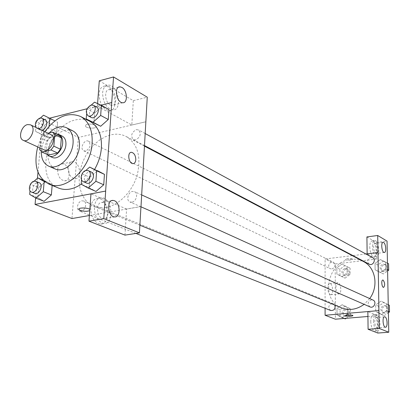 <?xml version="1.0" encoding="UTF-8"?>
<svg xmlns="http://www.w3.org/2000/svg" width="410" height="410" viewBox="0 0 410 410"><rect width="100%" height="100%" fill="white"/><g stroke="black" fill="none" stroke-linecap="round" stroke-linejoin="round"><path stroke-width="0.31" stroke-dasharray="2.05 1.54" d="M43.752 149.665C38.417 147.661 41.748 135.423 47.908 134.311L50.809 134.557M48.529 155.036L46.299 152.433L47.299 141.148L40.703 138.057L39.811 147.872M47.99 133.209L43.501 134.29L40.703 138.057M59.101 135.274L50.076 137.417L43.501 134.29M47.299 141.148L50.076 137.417M56.365 133.952C48.575 133.516 41.528 148.502 46.817 154.262M52.213 157.394C44.587 154.549 49.236 137.278 58 135.715L62.166 136.084M46.299 152.433L39.667 149.424M49.272 132.901C44.408 138.308 41.758 144.551 41.333 151.633M72.775 130.846C64.185 128.186 56.77 132.445 50.527 143.628C45.961 155.59 47.452 164.01 55.007 168.889M44.828 131.692L40.677 139.026L37.72 146.918M94.623 169.366C90.958 175.603 86.489 180.554 81.211 184.223L89.088 187.626L95.991 191.424L89.088 187.626L89.851 177.304L81.995 173.799M58.589 188.077C33.835 179.349 47.791 125.188 75.676 119.884C80.821 118.649 85.526 119.115 89.79 121.283M101.116 105.211L86.981 108.773M49.533 118.203L42.722 119.92L37.981 172.159M37.428 178.273L35.644 197.943M94.515 102.167L102.116 106.349L108.968 109.516L102.116 106.349L94.623 113.068L93.885 122.974L94.623 113.068L86.976 108.968L86.571 114.226M89.851 177.304L97.483 170.683L89.851 177.304L89.088 187.626M45.264 182.009L52.203 184.895L52.162 185.412L52.203 184.895L45.848 181.281L38.678 187.621L37.781 197.589L44.085 201.31L37.781 197.589L29.669 194.407M40.477 117.957L36.408 121.693L44.27 125.521L51.317 119.09L44.27 125.521L43.409 135.1L49.625 138.339L56.754 131.897L57.584 122.226L54.878 120.873M89.821 209.464L89.739 210.591L90.046 209.72C89.185 207.783 78.602 207.265 78.771 209.177M124.978 235.114L126.598 209.023L140.958 206.527M126.598 209.023L90.969 193.879M89.375 215.522L140.958 206.553M90.702 207.762C90.958 217.156 94.197 222.589 100.414 224.065C111.264 224.859 108.568 198.102 97.852 198.404C93.808 198.686 91.425 201.802 90.702 207.762M94.361 207.106C95.074 201.131 97.452 198.01 101.485 197.733C112.171 197.435 114.882 224.265 104.063 223.46C97.862 221.974 94.628 216.526 94.361 207.106M102.326 218.494L103.653 218.776C109.701 219.319 109.47 204.851 103.422 202.719L102.013 202.407C95.95 201.797 96.217 216.5 102.326 218.494M57.6 169.781C57.774 176.156 60.096 179.841 64.554 180.836C72.042 181.261 69.72 163.544 62.335 163.887C59.66 164.092 58.082 166.055 57.6 169.781M145.883 121.775L78.366 137.468L42.722 119.92M78.366 137.468L71.975 218.545M68.055 167.567C68.526 163.815 70.089 161.842 72.749 161.642C80.083 161.32 82.42 179.175 74.984 178.724C70.551 177.704 68.244 173.989 68.055 167.567M94.941 125.096C89.467 123.425 86.249 123.723 85.285 125.993C86.259 128.699 97.636 128.894 96.176 126.183L94.941 125.096L96.176 126.183C97.636 128.899 86.259 128.699 85.285 125.998C86.249 123.728 89.467 123.425 94.941 125.096M99.276 80.806L133.317 100.665L131.81 125.014L97.411 106.185L111.781 102.567M131.81 125.014L145.842 121.755M99.046 93.839C99.466 103.438 102.843 109.096 109.188 110.808C119.325 111.576 114.969 85.757 105.001 86.059C101.598 86.238 99.609 88.837 99.046 93.839M97.411 106.185L97.6 103.592M102.597 92.916C103.156 87.899 105.134 85.3 108.527 85.121C118.469 84.839 122.836 110.72 112.724 109.941C106.395 108.209 103.023 102.536 102.597 92.916M110.208 104.898L112.017 105.431C117.378 105.939 116.696 93.008 111.228 90.215L109.347 89.641C103.961 89.078 104.693 102.218 110.208 104.898M133.317 100.665L147.257 97.19M85.731 151.018L83.809 150.834C79.33 148.968 84.224 138.841 88.463 141.209C91.286 144.858 90.374 148.128 85.731 151.018M131.856 202.197L129.908 201.986C125.901 200.531 128.007 192.029 132.507 191.455L134.526 191.675C138.493 193.166 136.351 201.659 131.856 202.197M135.623 139.979L133.373 139.718C130.436 135.93 131.395 132.573 136.248 129.647L138.559 129.919C141.45 133.737 140.471 137.089 135.623 139.979M81.144 211.222L79.499 211.078C75.635 209.833 77.659 201.377 81.933 200.838L83.645 200.992C87.474 202.263 85.413 210.725 81.144 211.222M105.995 207.429C101.583 208.188 97.488 207.798 93.711 206.266L89.052 203.585L85.162 199.706L82.159 194.796L80.155 189.036L79.202 182.65L79.325 175.859L80.509 168.91L82.712 162.042L85.859 155.498L89.831 149.501L94.495 144.264L99.697 139.969L105.252 136.786L110.966 134.828C116.527 133.583 121.632 134.157 126.28 136.545C137.678 143.889 141.342 156.646 137.278 174.814C132.666 191.239 119.182 205.159 105.995 207.429M341.725 307.92C319.662 300.038 327.477 260.929 351.15 259.289C355.506 258.792 359.59 259.53 363.409 261.503M369.692 298.567L364.131 304.333M331.91 268.981C335.472 267.253 336 265.019 333.504 262.272C329.937 260.324 326.616 267.13 330.352 268.729L331.91 268.981M370.035 306.911C367.16 304.02 367.637 301.663 371.465 299.833L373.054 300.094M369.19 264.173C366.658 261.349 367.222 259.079 370.871 257.362L372.705 257.705M330.665 310.488C327.815 307.705 328.256 305.383 331.982 303.523L333.361 303.728L334.857 305.107M365.925 254.005L352.913 255.584M352.318 255.655L325.104 258.961L325.099 308.284M377.825 333.043L377.548 315.674L367.883 311.569L378.937 310.611M382.807 280.04C381.013 280.03 381.782 287.512 383.56 287.374L383.632 287.369M376.754 317.56L376.416 317.483C373.946 317.14 374.412 327.057 376.913 327.78L377.226 327.851C379.696 328.164 379.235 318.344 376.754 317.56M373.51 321.302C373.587 317.063 374.473 314.803 376.17 314.526C380.301 314.255 381.643 331.275 377.446 330.819C375.191 330.07 373.879 326.898 373.51 321.302M370.763 321.522C371.127 327.108 372.444 330.276 374.709 331.019C378.927 331.48 377.595 314.485 373.443 314.757C371.737 315.034 370.845 317.289 370.763 321.522M375.606 243.545L375.14 243.402C372.562 243.084 373.679 253.636 376.206 253.447C378.512 253.754 377.958 244.657 375.606 243.545M372.429 246.569C372.48 242.761 373.279 240.752 374.822 240.532C378.794 240.27 380.557 256.773 376.498 256.322C374.192 255.491 372.833 252.237 372.429 246.569M369.743 246.907C370.148 252.565 371.506 255.814 373.828 256.639C377.902 257.085 376.149 240.614 372.157 240.875C370.609 241.095 369.805 243.104 369.743 246.907M366.909 236.924L376.401 242.459L376.662 259.069L367.145 253.857M376.401 242.459L387.035 241.1M388.244 304.712L383.909 302.488L378.594 306.249L378.702 312.825L384.139 315.674L381.218 314.414L386.604 310.616L386.481 303.964L381.003 301.14L375.662 304.948L375.755 311.554L381.218 314.419L386.604 310.611M344.154 318.467L342.186 317.699L347.357 313.993M346.137 318.298L350.432 315.234L347.362 313.998L347.316 307.495L342.119 304.727L336.994 308.433L337.01 314.89L342.186 317.699L347.362 313.998L347.316 307.495L342.124 304.717M350.432 315.234L350.386 308.766L342.119 304.727L336.989 308.422L337.01 314.89L342.181 317.704M345.041 278.159L350.125 274.444L350.078 268.135L344.964 265.577L339.921 269.293L339.952 275.561L345.041 278.159L341.976 276.709L347.085 272.963L347.044 266.623L341.919 264.05M344.964 265.577L341.914 264.055L336.846 267.797L336.866 274.106L341.976 276.709L347.091 272.968L347.044 266.623L341.914 264.055L336.851 267.802L336.866 274.106L341.976 276.719M380.295 259.561L375.027 263.404L375.124 269.847L380.511 272.507L385.825 268.647L385.713 262.169L380.301 259.556L375.022 263.399L375.124 269.847L380.516 272.496L385.83 268.658L385.713 262.169L380.295 259.561L383.176 261.149L377.933 264.957L378.035 271.369L383.401 274.008L387.604 270.979M367.929 316.479L377.548 315.674M376.662 259.069L335.216 263.943L335.38 319.2M330.255 294.621L330.721 294.723C333.909 295.021 332.884 283.32 329.753 283.541C326.852 283.197 327.323 293.662 330.255 294.621M335.216 263.943L325.104 258.961M338.419 293.816C335.518 292.842 335.026 282.326 337.891 282.68C340.987 282.464 342.022 294.221 338.875 293.919L338.419 293.816M352.118 258.859C348.833 258.11 346.553 258.269 345.276 259.335C345.507 260.468 353.01 260.283 352.446 259.156L352.118 258.859L352.446 259.161C353.01 260.283 345.507 260.468 345.276 259.335C346.553 258.269 348.833 258.11 352.118 258.859M352.928 315.649L352.913 315.592C350.273 314.757 347.839 314.767 345.604 315.623M344.984 268.458L346.558 268.724C350.176 270.318 346.978 276.873 343.493 275.013C340.992 272.337 341.489 270.149 344.984 268.458M350.125 274.444L347.091 272.968M350.078 268.135L347.044 266.623M339.921 269.293L336.846 267.797M339.952 275.561L336.866 274.106M346.194 269.052L347.767 269.319C351.38 270.913 348.187 277.452 344.707 275.592C342.207 272.922 342.704 270.743 346.194 269.052M345.205 306.014L340.1 309.683L340.131 316.115L345.287 318.908M345.225 308.961L346.578 309.166C350.386 310.539 347.659 317.407 343.959 315.751C341.151 313.025 341.576 310.765 345.225 308.961M350.386 308.766L347.316 307.495M340.1 309.683L336.989 308.422M340.131 316.115L337.01 314.89M346.45 309.463L347.803 309.668C351.601 311.041 348.879 317.888 345.189 316.238C342.386 313.517 342.806 311.262 346.45 309.463M388.567 263.743L383.176 261.149M383.227 264.086L385.026 264.43C388.741 266.254 385.169 272.809 381.597 270.723C379.106 267.955 379.65 265.747 383.227 264.086M383.401 274.008L380.516 272.496M387.578 269.595L385.83 268.658M387.455 263.133L385.713 262.169M377.933 264.957L375.022 263.399M378.035 271.369L375.124 269.847M384.37 264.711L386.169 265.05C389.874 266.874 386.312 273.414 382.745 271.328C380.26 268.565 380.798 266.362 384.37 264.711M384.139 315.674L388.398 312.681M383.96 305.501L385.523 305.763C389.454 307.351 386.394 314.255 382.581 312.394C379.752 309.565 380.208 307.269 383.96 305.501M388.372 311.405L386.604 310.616L386.481 303.964L380.998 301.145L375.657 304.938L375.755 311.554L381.218 314.414M388.249 304.773L386.481 303.964M383.909 302.488L380.998 301.145M378.594 306.249L375.657 304.938M378.702 312.825L375.755 311.554M385.118 306.024L386.671 306.285C390.597 307.874 387.547 314.762 383.745 312.902C380.916 310.078 381.372 307.787 385.118 306.024M36.408 121.693L35.511 131.359L41.738 134.608L48.913 128.084L49.072 126.265M41.728 130.206L40.185 129.975C36.669 128.586 38.971 120.417 43.091 119.623L45.105 119.787M44.27 125.521L43.409 135.1L49.625 138.339L41.738 134.608M49.625 138.339L56.754 131.897L48.913 128.084M56.754 131.897L57.584 122.226M43.409 135.1L35.511 131.359M38.53 128.678L36.992 128.448L35.839 127.392M34.138 181.199L30.601 184.346L30.002 190.799M34.722 193.356C30.801 192.105 33.02 183.178 37.392 182.547L39.134 182.686M52.203 184.895L45.848 181.281L43.05 180.113M45.848 181.281L38.678 187.621L30.601 184.346M38.678 187.621L37.781 197.589M91.363 105.006L86.976 108.968M91.066 117.388C88.119 113.462 89.154 109.916 94.177 106.749L96.54 106.989M102.116 106.349L94.623 113.068M85.731 170.539L82.225 173.599M81.98 174.06L81.539 179.77M86.484 183.014C82.395 181.538 84.696 172.548 89.324 171.872L91.389 172.072M100.414 224.065L104.063 223.46M97.852 198.404L101.485 197.733M111.699 200.649L102.013 202.407M114.703 216.9L103.653 218.776M64.554 180.836L74.984 178.724M62.335 163.887L72.749 161.642M109.188 110.808L112.724 109.941M105.001 86.059L108.527 85.121M118.48 87.253L109.347 89.641M122.728 102.756L112.017 105.431M144.484 146.134L126.28 136.545M139.887 225.192L93.711 206.266M83.809 150.834L330.352 268.729M88.463 141.209L333.504 262.272M141.675 194.924L134.526 191.675M140.943 206.809L129.908 201.986M145.207 133.547L138.559 129.919M144.515 145.596L133.373 139.718M333.361 303.728L83.645 200.992M135.925 233.413L79.499 211.078M384.483 316.817L376.416 317.483M385.482 327.221L377.226 327.851M374.709 331.019L377.446 330.819M373.443 314.757L376.17 314.526M382.96 242.407L375.14 243.402M384.272 252.473L376.206 253.447M373.828 256.639L376.498 256.322M372.157 240.875L374.822 240.532M330.721 294.723L338.875 293.919M329.753 283.541L337.891 282.68M347.767 269.319L346.558 268.724M344.707 275.592L343.493 275.013M347.803 309.668L346.578 309.166M345.189 316.238L343.959 315.751M386.169 265.05L385.026 264.43M382.745 271.328L381.597 270.723M386.671 306.285L385.523 305.763M383.745 312.902L382.581 312.394M40.185 129.975L36.992 128.448"/><path stroke-width="0.61" d="M27.526 124.584L30.448 124.809C37.182 127.546 29.628 143.715 23.211 140.307C17.845 138.303 21.305 125.773 27.526 124.584M30.448 124.809L50.809 134.557C57.508 137.294 50.148 153.048 43.752 149.665L23.211 140.307M39.811 147.872L39.667 149.424L41.902 152.043L50.994 149.973L53.838 146.165L54.827 134.69L52.552 132.112L47.99 133.209M53.838 146.165L60.419 149.23L61.377 137.842L54.827 134.69M61.377 137.842L59.101 135.274L52.552 132.112M60.419 149.23L57.59 153.007L50.994 149.973M41.902 152.043L48.529 155.036L57.59 153.007M46.817 154.262L48.939 155.918C54.094 158.619 62.253 151.07 62.679 143.116C62.909 138.882 61.659 136.012 58.932 134.521L56.365 133.952M58.932 134.521L62.166 136.084C64.888 137.575 66.138 140.435 65.918 144.653C65.503 152.576 57.364 160.09 52.213 157.394L48.939 155.918M41.333 151.633C41.261 158.808 43.65 163.616 48.503 166.05C57.754 170.785 72.365 157.261 73.082 143.008C73.462 135.49 71.243 130.38 66.425 127.689C60.818 125.357 55.099 127.095 49.272 132.901M48.503 166.05L55.007 168.889C64.242 173.62 78.771 160.228 79.453 146.078C79.812 138.611 77.587 133.537 72.775 130.846L66.425 127.689M37.72 146.918C33.394 165.174 37.141 177.566 48.959 184.085C65.308 192.147 91.02 168.325 92.132 143.213C92.701 130.17 88.842 121.252 80.544 116.46C67.963 111.581 56.057 116.66 44.828 131.692M80.544 116.46L89.79 121.283C98.067 126.06 101.941 134.895 101.413 147.8C100.834 155.267 98.569 162.457 94.623 169.366M81.539 179.77L81.195 184.213C73.154 189.517 65.615 190.804 58.589 188.077L48.959 184.085M35.644 197.943L35.055 204.436L105.626 191.07L111.73 102.536L101.116 105.211M86.981 108.773L49.533 118.203M37.981 172.159L37.428 178.273M86.571 114.226L86.208 118.961L100.681 126.254L108.271 119.515L108.968 109.516L101.388 105.339L94.515 102.167L91.363 105.006M81.195 184.213L88.119 188.026L95.991 191.424L103.725 184.782L104.447 174.363L89.677 167.09L85.731 170.539M30.002 190.799L29.669 194.407L35.983 198.143L44.085 201.31L51.342 194.955L52.162 185.412L51.342 194.955L43.281 191.711L44.183 181.558L37.812 177.93L34.138 181.199L35.87 181.343C40.657 182.993 36.029 194.186 31.437 192.054C27.516 190.804 29.745 181.84 34.127 181.205M49.072 126.265L49.774 118.331L54.878 120.873L43.496 115.189L40.477 117.957M78.771 209.177L80.186 210.386C83.983 211.504 87.171 211.57 89.739 210.586C87.171 211.575 83.983 211.509 80.186 210.391L78.863 209.51C77.352 207.516 87.899 207.465 89.821 209.464M88.965 221.164L103.781 218.648L139.441 232.865L124.978 235.114L88.965 221.164L90.969 193.879L105.626 191.07M89.375 215.522L71.975 218.545L35.055 204.436M140.958 206.553L139.441 232.865M114.436 200.726L113.037 200.403C106.226 199.783 107.968 217.136 114.703 216.9C120.704 217.464 120.437 202.888 114.436 200.726M105.677 191.096L103.781 218.648M141.004 206.543L147.257 97.19L113.544 76.957L99.276 80.806L97.6 103.592M113.544 76.957L111.73 102.536M121.908 87.427L120.043 86.843C113.662 86.249 116.486 102.987 122.728 102.756C128.043 103.289 127.336 90.267 121.908 87.427M135.807 159.751C135.561 162.232 134.623 163.528 132.999 163.636C128.545 163.795 126.977 151.9 131.502 152.315C134.208 153.048 135.643 155.528 135.807 159.751C135.643 155.528 134.208 153.053 131.497 152.315C126.972 151.9 128.545 163.8 132.994 163.636C134.623 163.528 135.561 162.232 135.807 159.751M144.484 146.134L363.409 261.503C375.539 267.376 378.932 286.344 369.692 298.567M364.131 304.333C356.838 309.581 349.371 310.775 341.725 307.92L139.887 225.192M141.675 194.924L373.054 300.094C377.062 301.714 373.915 308.807 370.035 306.911L140.943 206.809M145.207 133.547L372.705 257.705C376.488 259.561 372.818 266.3 369.19 264.173L144.515 145.596M334.857 305.107C335.611 308.858 334.212 310.652 330.665 310.488L135.925 233.413M377.999 252.539L379.204 328.43L388.772 332.243L387.035 241.1L377.702 235.499L377.999 252.539L365.925 254.005M352.913 255.584L352.318 255.655M325.099 308.284L325.094 315.269L367.862 311.569M383.632 287.369C385.128 285.293 384.969 282.874 383.16 280.112C385 282.992 385.133 285.411 383.565 287.374C381.741 287.502 381.023 279.799 382.878 280.035L382.807 280.04M384.985 316.879C387.435 317.673 387.916 327.539 385.482 327.221C382.894 327.405 382.028 316.464 384.657 316.802L384.985 316.879M383.652 242.52C385.969 243.648 386.543 252.785 384.272 252.473C381.782 252.652 380.649 242.049 383.191 242.377L383.652 242.52M367.145 253.857L366.909 236.924L377.702 235.499M367.124 253.846L377.979 252.524M378.917 310.601L367.862 311.559L368.093 329.276L377.825 333.043L388.772 332.243M368.093 329.276L379.204 328.43M325.094 315.269L335.38 319.2L367.929 316.479M345.604 315.623L345.963 315.92L345.62 315.685C345.025 314.808 352.687 314.711 352.913 315.592C351.616 316.412 349.294 316.52 345.963 315.92C349.094 316.51 351.416 316.417 352.928 315.649M344.154 318.467L345.287 318.908L346.137 318.298M387.604 270.979L388.69 270.195L388.567 263.743L387.455 263.133M388.69 270.195L387.578 269.595M388.398 312.681L389.5 311.902L389.372 305.291L388.244 304.712M389.5 311.902L388.372 311.405M389.372 305.291L388.249 304.773M49.774 118.331L43.496 115.189M35.839 127.392C34.599 123.277 35.957 120.166 39.913 118.054L41.928 118.218L45.105 119.787C48.78 121.278 45.966 129.97 41.728 130.206M54.878 120.873L51.317 119.09M41.928 118.218C45.607 119.705 42.778 128.432 38.53 128.678M35.983 198.143L43.281 191.711M35.87 181.343L39.134 182.686C43.916 184.336 39.314 195.483 34.722 193.356L31.437 192.054M44.085 201.31L51.342 194.955M45.264 182.009L44.183 181.558M43.05 180.113L37.812 177.93M86.208 118.961L93.019 122.252L100.66 115.425L101.388 105.339M93.454 105.308L96.54 106.989C101.275 109.239 95.556 120.094 91.066 117.388L87.96 115.753C85.013 111.812 86.054 108.25 91.087 105.068L93.454 105.308C98.195 107.553 92.45 118.459 87.96 115.753M93.885 122.974L100.681 126.254L93.019 122.252M100.681 126.254L108.271 119.515L100.66 115.425M108.271 119.515L108.968 109.516M88.119 188.026L95.904 181.307L96.663 170.785L89.677 167.09M82.225 173.599L81.98 174.06M88.217 170.627L91.389 172.072C96.483 174.05 91.363 185.474 86.484 183.014L83.291 181.62C79.197 180.144 81.513 171.119 86.151 170.432L88.217 170.627C93.316 172.61 88.176 184.085 83.291 181.62M95.991 191.424L103.725 184.782L95.904 181.307M103.725 184.782L104.447 174.363L96.663 170.785M104.447 174.363L97.483 170.683M113.037 200.403L111.699 200.649M120.043 86.843L118.48 87.253"/></g></svg>
